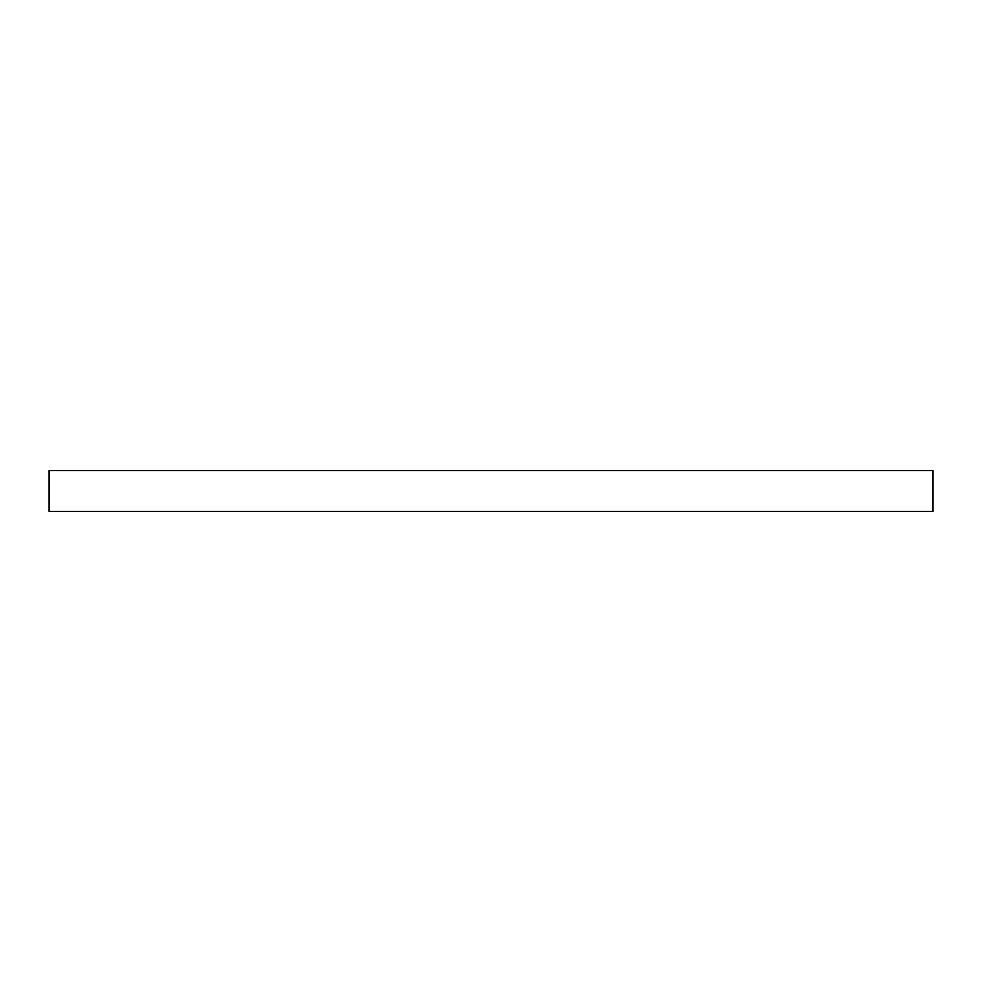 <?xml version="1.0" encoding="UTF-8"?>
<svg xmlns="http://www.w3.org/2000/svg" width="982" height="982" viewBox="0 0 982 982"><rect width="100%" height="100%" fill="white"/><g stroke="black" fill="none" stroke-linecap="round" stroke-linejoin="round"><path stroke-width="0.74" stroke-dasharray="4.91 3.68" d="M49.1 470.599L932.9 470.599L932.9 511.401L49.1 511.401L49.1 470.599"/><path stroke-width="1.47" d="M932.9 470.599L49.1 470.599L49.1 511.401L932.9 511.401L932.9 470.599"/></g></svg>
